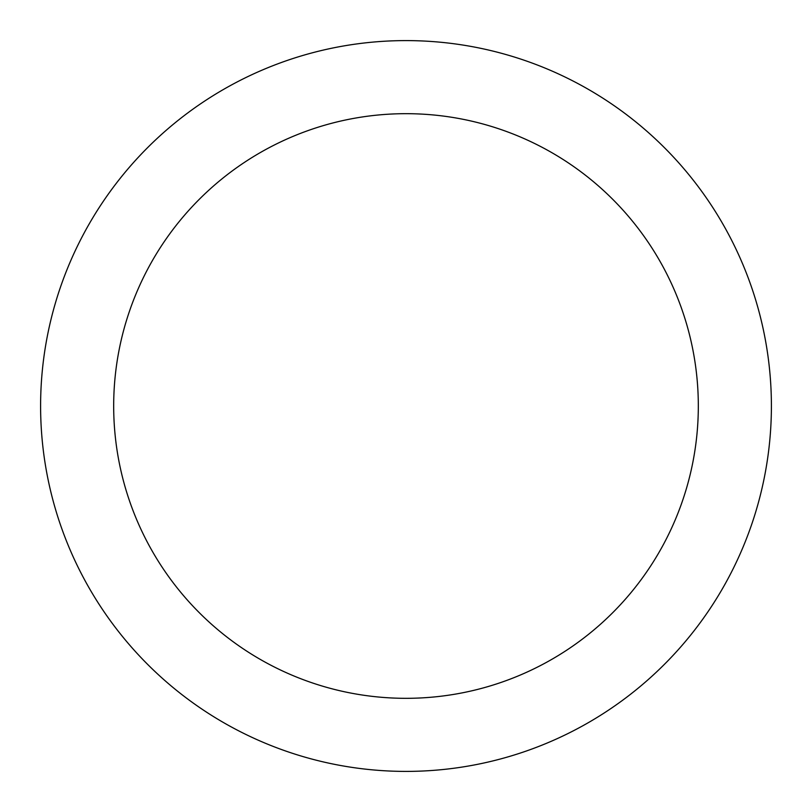 <?xml version="1.0" encoding="UTF-8"?>
<svg xmlns="http://www.w3.org/2000/svg" width="812" height="812" viewBox="0 0 812 812"><rect width="100%" height="100%" fill="white"/><g stroke="black" fill="none" stroke-linecap="round" stroke-linejoin="round"><path stroke-width="1.22" d="M698.32 406A292.32 292.32 0 0 0 406 113.68A292.32 292.32 0 0 0 113.68 406A292.32 292.32 0 0 0 406 698.32A292.32 292.32 0 0 0 698.32 406M771.4 406A365.4 365.4 0 0 0 406 40.6A365.4 365.4 0 0 0 40.6 406A365.4 365.4 0 0 0 406 771.4A365.4 365.4 0 0 0 771.4 406"/></g></svg>
